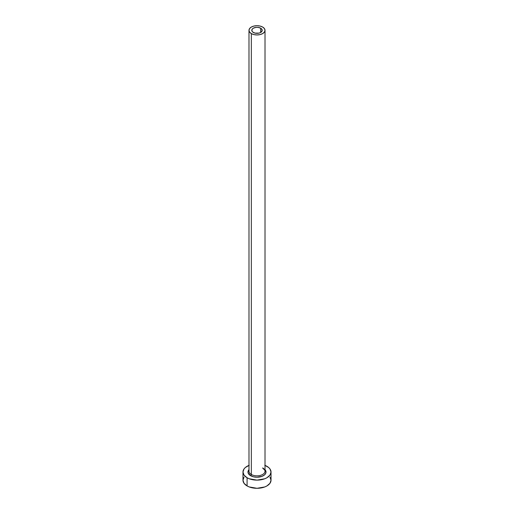 <?xml version="1.0" encoding="UTF-8"?>
<svg xmlns="http://www.w3.org/2000/svg" width="514" height="514" viewBox="0 0 514 514"><rect width="100%" height="100%" fill="white"/><g stroke="black" fill="none" stroke-linecap="round" stroke-linejoin="round"><path stroke-width="0.77" d="M253.318 32.453A5.211 3.007 180 0 1 251.789 30.326A5.211 3.007 180 0 1 255.008 27.55A5.211 3.007 180 0 1 260.682 28.199L260.682 32.453L258.992 33.108L255.008 33.108L252.67 31.996L251.892 30.911L252.188 29.176L253.318 28.199L255.985 27.377L258.015 27.377L260.682 28.199L261.812 29.176L262.108 30.911L260.682 32.453L260.682 28.199A5.211 3.007 180 0 1 262.211 30.326A5.211 3.007 180 0 1 258.992 33.108A5.211 3.007 180 0 1 253.318 32.453M249.059 470.586A8.012 4.626 0 0 0 251.333 474.48A1.002 0.578 -60 0 1 250.626 475.707A9.014 5.204 180 0 1 248.988 469.635L248.159 471.01L248.159 473.041L250.626 475.707A1.002 0.578 120 0 0 251.333 474.48A8.012 4.626 0 0 0 260.065 475.482A8.012 4.626 0 0 0 265.012 471.203L265.012 30.326A8.012 4.626 180 0 1 260.065 34.599A8.012 4.626 180 0 1 251.333 33.596L251.333 474.48L251.333 33.596A8.012 4.626 180 0 1 248.988 30.326A8.012 4.626 180 0 1 253.935 26.053A8.012 4.626 180 0 1 262.667 27.056A8.012 4.626 180 0 1 265.012 30.326L264.402 28.559L262.667 27.056L260.065 26.053L257 25.7L253.935 26.053L251.333 27.056L249.598 28.559L248.988 30.326L249.598 32.099L251.333 33.596L253.935 34.599L257 34.952L260.065 34.599L262.667 33.596L264.402 32.099L265.012 30.326M265.012 465.376A14.026 8.095 180 0 1 266.92 466.301A14.026 8.095 180 0 1 271.026 472.025A14.026 8.095 180 0 1 262.365 479.504A14.026 8.095 180 0 1 247.08 477.75L247.08 485.929A14.026 8.095 0 0 0 262.365 487.683A14.026 8.095 0 0 0 271.026 480.204L269.959 477.101M244.041 477.101L242.974 480.204A14.026 8.095 0 0 0 247.08 485.929L247.08 477.75A14.026 8.095 180 0 1 242.974 472.025A14.026 8.095 180 0 1 248.988 465.376M249.206 465.292L245.339 467.522L244.041 468.922L242.974 472.025L244.041 475.122L247.08 477.75L249.206 478.759L257 480.121L264.794 478.759L266.92 477.75L269.959 475.122L271.026 472.025L269.959 468.922L268.661 467.522L264.794 465.292M265.012 469.635L265.841 471.01L265.841 473.041L264.498 474.917L262.012 476.349L257 477.23L253.55 476.831L250.626 475.707A9.014 5.204 180 0 0 262.313 476.227A9.014 5.204 180 0 0 265.012 469.635M242.974 472.025L242.974 480.204L244.041 483.301L247.08 485.929L249.206 486.938L257 488.3L264.794 486.938L266.92 485.929L269.959 483.301L271.026 480.204L271.026 472.025M248.988 30.326L248.988 471.203A8.012 4.626 0 0 0 251.333 474.48A8.012 4.626 0 0 0 259.564 475.591A8.012 4.626 0 0 0 264.941 471.826A8.012 4.626 0 0 0 262.667 467.933M265.012 471.203C265.449 470.895 264.736 469.957 262.872 468.389"/></g></svg>

